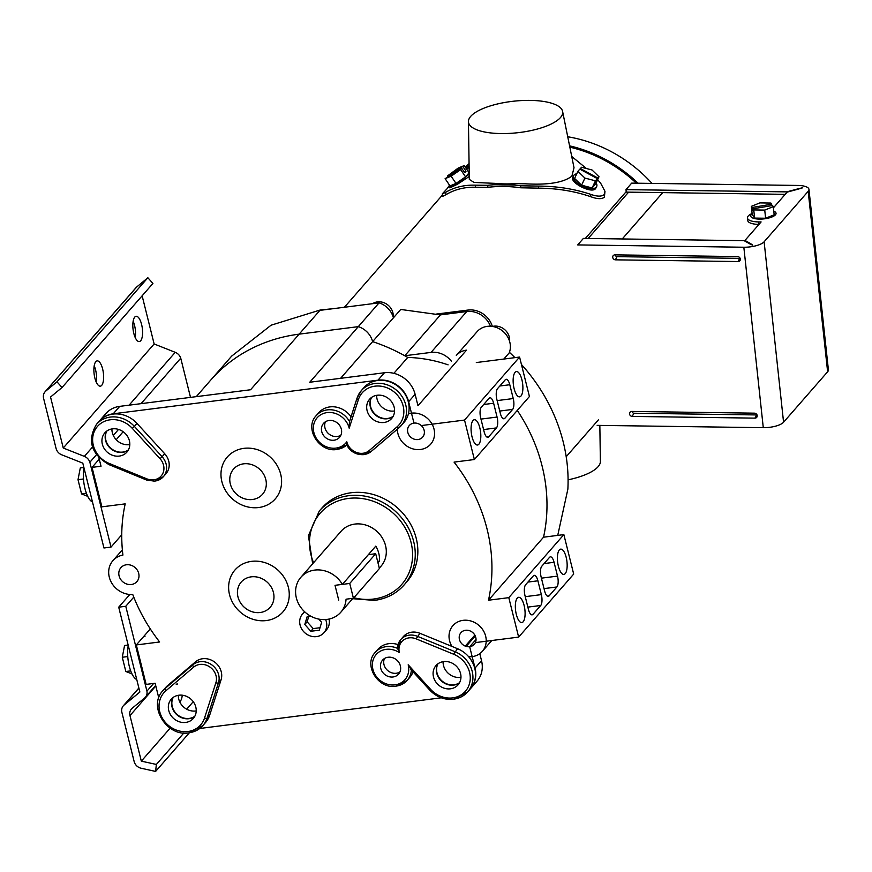 <?xml version="1.0" encoding="UTF-8"?>
<svg xmlns="http://www.w3.org/2000/svg" width="872" height="872" viewBox="0 0 872 872"><rect width="100%" height="100%" fill="white"/><g stroke="black" fill="none" stroke-linecap="round" stroke-linejoin="round"><path stroke-width="1.31" d="M451.347 361.139A21.233 18.792 -138.9 0 0 431.051 352.408L466.76 311.533A21.233 18.792 -138.9 0 1 490.478 326.248A21.233 18.792 -138.9 0 0 466.76 311.533L440.262 314.901L466.76 311.533L468.057 310.05L435.869 314.138M468.057 310.05A21.233 18.792 41.1 0 1 492.342 326.433M509.597 341.41A13.331 11.805 -138.9 0 0 493.89 326.183A13.331 11.805 -138.9 0 0 492.473 326.444M349.192 428.185L349.432 421.776L356.997 398.253A2.126 0.926 -162.2 0 1 357.084 398.112A26.542 23.5 41.1 0 1 361.281 390.656A26.542 23.5 41.1 0 1 396.716 390.416A26.542 23.5 41.1 0 1 401.251 425.569A26.542 23.5 41.1 0 1 399.071 427.727A2.126 0.981 49.6 0 1 399.016 427.781L403.845 422.593A26.542 23.5 -138.9 0 0 399.322 387.441A26.542 23.5 -138.9 0 0 363.875 387.68L361.281 390.656L356.997 398.253A2.126 0.926 -162.2 0 0 358.37 399.649L349.192 428.185A19.108 16.917 -138.9 0 0 327.098 412.598A19.108 16.917 -138.9 0 0 313.887 432.599A19.108 16.917 -138.9 0 0 335.96 448.11A19.108 16.917 -138.9 0 0 346.816 441.788A14.007 12.404 -138.9 0 0 363.025 453.255A14.007 12.404 -138.9 0 0 369.183 450.584L396.989 426.899A24.416 21.615 -138.9 0 0 392.596 390.82A24.416 21.615 -138.9 0 0 358.37 399.649M351.024 416.816A21.233 18.792 -138.9 0 0 329.856 406.908A21.233 18.792 -138.9 0 0 318.781 412.674L316.187 415.65C303.957 428.13 319.185 452.742 336.875 449.472L346.631 444.916C350.533 451.849 356.299 455.086 363.94 454.617L371.2 451.467A2.126 0.981 -130.4 0 1 369.183 450.584M346.86 444.916L346.816 441.788M384.007 422.473A14.65 12.971 41.1 0 1 368.943 414.93A14.65 12.971 41.1 0 1 369.586 399.223A14.65 12.971 41.1 0 1 377.227 395.245A14.65 12.971 41.1 0 1 392.291 402.777A14.65 12.971 41.1 0 1 391.648 418.495A14.65 12.971 41.1 0 1 384.007 422.473M393.076 416.456A14.65 12.971 41.1 0 1 387.255 418.756A14.65 12.971 41.1 0 1 372.976 412.369A14.65 12.971 41.1 0 1 371.407 397.545M329.071 420.489A10.617 9.396 -138.9 0 0 323.534 423.378A10.617 9.396 -138.9 0 0 323.076 434.757A10.617 9.396 -138.9 0 0 333.987 440.218A10.617 9.396 -138.9 0 0 339.524 437.341A10.617 9.396 -138.9 0 0 339.982 425.95A10.617 9.396 -138.9 0 0 329.071 420.489M325.441 421.765A10.617 9.396 -138.9 0 0 327.12 432.185A10.617 9.396 -138.9 0 0 337.235 436.501A10.617 9.396 -138.9 0 0 340.865 435.237M429.809 689.807L430.594 689.327A24.416 21.615 -138.9 0 0 452.677 697.894A24.416 21.615 -138.9 0 0 470.259 678.449A24.416 21.615 -138.9 0 0 453.669 654.24L416.118 638.849A14.007 12.404 -138.9 0 0 403.049 640.408A14.007 12.404 -138.9 0 0 399.387 652.616L397.588 648.387A16.132 14.29 41.1 0 1 400.804 639.525A16.132 14.29 41.1 0 1 417.35 636.288L454.901 651.667A26.542 23.5 41.1 0 1 467.665 691.921A26.542 23.5 41.1 0 1 453.822 699.126M410.886 669.456L429.678 690.014C436.447 697.044 444.426 700.118 453.593 699.257L467.665 691.921L470.259 688.945A26.542 23.5 -138.9 0 0 457.495 648.692L419.944 633.312A16.132 14.29 41.1 0 0 403.398 636.56L400.804 639.525L397.588 648.387M443.63 661.597A14.65 12.971 -138.9 0 0 435.989 665.576A14.65 12.971 -138.9 0 0 435.357 681.283A14.65 12.971 -138.9 0 0 450.421 688.815A14.65 12.971 -138.9 0 0 458.062 684.847A14.65 12.971 -138.9 0 0 458.694 669.129A14.65 12.971 -138.9 0 0 443.63 661.597M437.82 663.886A14.65 12.971 -138.9 0 0 439.379 678.71A14.65 12.971 -138.9 0 0 453.669 685.109A14.65 12.971 -138.9 0 0 459.479 682.809M388.095 657.248A10.617 9.396 -138.9 0 0 382.568 660.126A10.617 9.396 -138.9 0 0 382.1 671.516A10.617 9.396 -138.9 0 0 393.021 676.977A10.617 9.396 -138.9 0 0 398.558 674.089A10.617 9.396 -138.9 0 0 399.016 662.709A10.617 9.396 -138.9 0 0 388.095 657.248M384.465 658.513A10.617 9.396 -138.9 0 0 386.154 668.944A10.617 9.396 -138.9 0 0 396.259 673.26A10.617 9.396 -138.9 0 0 399.899 671.985M398.046 644.593A21.233 18.792 -138.9 0 0 388.89 643.667A21.233 18.792 -138.9 0 0 377.816 649.433L375.222 652.398A21.233 18.792 41.1 0 1 386.285 646.643A21.233 18.792 41.1 0 1 397.49 648.343M411.377 669.99A21.233 18.792 41.1 0 1 407.202 680.334L409.796 677.359A21.233 18.792 -138.9 0 0 413.023 671.789M399.387 652.616A19.108 16.917 -138.9 0 0 386.133 649.357A19.108 16.917 -138.9 0 0 372.911 669.347A19.108 16.917 -138.9 0 0 394.983 684.869A19.108 16.917 -138.9 0 0 408.183 664.802L411.399 669.663M178.88 695.213A14.65 12.971 -138.9 0 0 171.25 699.181A14.65 12.971 -138.9 0 0 170.607 714.898A14.65 12.971 -138.9 0 0 185.671 722.43A14.65 12.971 -138.9 0 0 193.311 718.463A14.65 12.971 -138.9 0 0 193.955 702.745A14.65 12.971 -138.9 0 0 178.88 695.213M173.07 697.502A14.65 12.971 -138.9 0 0 174.64 712.326A14.65 12.971 -138.9 0 0 188.919 718.713A14.65 12.971 -138.9 0 0 194.729 716.424M162.944 690.624C147.684 706.167 166.759 736.96 188.853 732.872L202.914 725.537L205.509 722.561A26.542 23.5 -138.9 0 0 209.705 715.116L221.063 679.811A16.132 14.29 -138.9 0 0 214.283 661.804A16.132 14.29 -138.9 0 0 195.535 661.804L167.718 685.49A26.542 23.5 -138.9 0 0 165.538 687.648L162.944 690.624A26.542 23.5 41.1 0 1 165.124 688.466L192.941 664.78A16.132 14.29 41.1 0 1 211.678 664.78A16.132 14.29 41.1 0 1 218.469 682.787L207.111 718.081A26.542 23.5 41.1 0 1 202.914 725.537A26.542 23.5 41.1 0 1 189.071 732.742M177.485 683.986A199.557 176.689 -138.9 0 0 177.517 684.019A26.542 23.5 -138.9 0 0 176.133 684.16L177.485 683.986M119.268 456.089A14.65 12.971 41.1 0 1 104.193 448.546A14.65 12.971 41.1 0 1 104.836 432.839A14.65 12.971 41.1 0 1 112.477 428.861A14.65 12.971 41.1 0 1 127.541 436.392A14.65 12.971 41.1 0 1 126.898 452.11A14.65 12.971 41.1 0 1 119.268 456.089M128.326 450.072A14.65 12.971 41.1 0 1 122.505 452.372A14.65 12.971 41.1 0 1 108.226 445.984A14.65 12.971 41.1 0 1 106.657 431.15M136.98 423.411L134.375 426.386A26.542 23.5 41.1 0 0 96.53 424.272L99.125 421.296A26.542 23.5 -138.9 0 1 136.98 423.411L164.699 453.745A16.132 14.29 41.1 0 1 165.996 473.692L163.391 476.668A16.132 14.29 41.1 0 1 154.976 481.05M252.499 499.503A19.195 16.993 -138.9 0 0 265.775 479.415A19.195 16.993 -138.9 0 0 243.604 463.828A19.195 16.993 -138.9 0 0 230.317 483.916A19.195 16.993 -138.9 0 0 252.499 499.503M258.668 507.537A31.85 28.198 -138.9 0 0 280.697 474.215A31.85 28.198 -138.9 0 0 243.909 448.35A31.85 28.198 -138.9 0 0 221.88 481.682A31.85 28.198 -138.9 0 0 258.668 507.537M260.15 612.515A19.195 16.993 -138.9 0 0 273.427 592.426A19.195 16.993 -138.9 0 0 251.256 576.839A19.195 16.993 -138.9 0 0 237.969 596.928A19.195 16.993 -138.9 0 0 260.15 612.515M266.32 620.559A31.85 28.198 -138.9 0 0 288.349 587.227A31.85 28.198 -138.9 0 0 251.561 561.361A31.85 28.198 -138.9 0 0 229.532 594.693A31.85 28.198 -138.9 0 0 266.32 620.559M352.648 598.693L374.502 600.405C386.503 598.77 396.357 593.636 404.063 585.003L406.657 582.027A56.255 49.813 -138.9 0 0 409.121 521.674A56.255 49.813 -138.9 0 0 351.252 492.735A56.255 49.813 -138.9 0 0 321.921 508.005L319.315 510.981A56.255 49.813 41.1 0 1 348.658 495.71A56.255 49.813 41.1 0 1 406.516 524.65A56.255 49.813 41.1 0 1 404.063 585.003A56.255 49.813 41.1 0 1 374.731 600.274M379.298 568.173L381.031 566.19A26.542 23.5 -138.9 0 0 382.187 537.719A26.542 23.5 -138.9 0 0 354.893 524.072A26.542 23.5 -138.9 0 0 341.061 531.277L300.862 577.297A26.542 23.5 -138.9 0 0 299.706 605.768A26.542 23.5 -138.9 0 0 327 619.414A26.542 23.5 -138.9 0 0 340.832 612.209A26.542 23.5 -138.9 0 0 346.064 599.195L353.422 598.257L349.737 583.455L335.022 585.319L338.718 600.121L335.022 585.319L342.38 584.382A26.542 23.5 -138.9 0 0 314.694 570.092A26.542 23.5 -138.9 0 0 300.862 577.297M368.344 554.657L375.701 553.72L349.737 583.455M375.701 553.72L379.396 568.522L353.422 598.257M785.214 194.336L626.27 192.113L625.998 189.627L631.677 183.131L797.804 185.442A16.197 5.428 -6.2 0 1 808.954 189.377A16.197 5.428 -6.2 0 1 808.181 191.328L764.123 241.784A16.197 5.428 173.8 0 1 743.838 247.234L577.711 244.912L583.39 238.416L744.121 240.661L749.419 243.659C753.408 245.686 753.681 245.61 750.247 243.43L744.961 240.432L761.103 221.946L758.607 221.913L758.967 224.398M615.447 259.834L738.126 261.546A2.649 2.354 -138.9 0 0 737.592 256.575L614.913 254.864A2.649 2.354 41.1 0 0 615.447 259.834L616.929 256.651A1.232 1.09 41.1 0 1 615.741 254.875M597.157 425.362L763.283 427.683L743.838 247.234M631.786 411.442L754.465 413.165A2.649 2.354 41.1 0 1 754.999 418.135L632.32 416.424A2.649 2.354 -138.9 0 1 631.786 411.442M808.954 189.377L828.4 369.826A16.197 5.428 -6.2 0 1 827.626 371.777L783.568 422.222A16.197 5.428 173.8 0 1 763.283 427.683M625.998 189.627L786.729 191.873L786.795 192.527M797.106 189.442L797.073 189.093C804.464 187.218 804.605 187.306 797.499 189.333C804.605 187.306 804.464 187.218 797.073 189.093L786.729 191.873M797.499 189.333L787.154 192.113L773.42 207.841M752.111 213.487A16.197 5.428 -6.2 0 0 747.457 217.978A16.197 5.428 -6.2 0 0 758.607 221.913M750.356 244.487L750.247 243.43C753.681 245.61 753.408 245.686 749.419 243.659M747.457 217.978L747.718 220.463A16.197 5.428 -6.2 0 0 758.869 224.398M744.961 240.432L745.037 241.173M616.929 256.651L739.609 258.363A1.232 1.09 -138.9 0 0 740.121 258.243M756.994 414.821A1.232 1.09 41.1 0 1 756.482 414.941L754.999 418.135M632.614 411.464A1.232 1.09 -138.9 0 0 633.802 413.23L756.482 414.941M585.341 238.438L626.216 191.644L585.341 238.438M588.153 238.481L628.614 192.145M469.212 173.877A12.797 1.711 146 0 1 457.724 182.586A12.797 1.711 146 0 1 448.949 186.51A12.797 1.711 146 0 1 449.549 185.224M448.949 186.51L449.887 187.894L457.451 184.254L469.256 176.471M560.423 117.6A47.371 15.892 -6.2 0 0 562.593 111.409A47.371 15.892 -6.2 0 0 521.336 100.574A47.371 15.892 -6.2 0 0 470.727 116.347A47.371 15.892 -6.2 0 0 468.449 121.557A47.371 15.892 -6.2 0 0 508.354 133.449A47.371 15.892 -6.2 0 0 560.423 117.6M520.562 185.791L538.449 186.096L538.678 188.156L520.78 187.796L520.562 185.791A134.811 119.355 -138.9 0 0 514.077 185.038L515.276 183.654L525.031 183.774C547.932 185.169 563.552 182.63 571.89 176.133L574.016 167.751L562.593 111.409M576.763 173.79A12.742 5.733 25.1 0 0 574.005 175.119A12.742 5.733 25.1 0 0 573.591 175.741A12.742 5.733 25.1 0 0 581.951 185.987A12.742 5.733 25.1 0 0 596.252 187.175A12.742 5.733 25.1 0 0 596.666 186.554A12.742 5.733 25.1 0 0 596.143 182.88M596.666 186.554L595.565 188.635C591.478 194.227 567.792 181.561 573.253 176.711M538.449 186.096C556.925 186.183 574.31 188.93 590.606 194.314C596.993 196.614 601.495 196.712 604.122 194.62L604.972 191.317L600.525 182.957L597.614 179.719M538.678 188.156C557.219 188.308 574.615 191.164 590.867 196.745C597.255 199.121 601.756 199.274 604.394 197.192L604.972 191.317M636.353 183.196A132.686 117.48 -138.9 0 0 569.841 147.15M520.78 187.796A132.686 117.48 -138.9 0 0 504.125 186.488A132.686 117.48 -138.9 0 0 487.895 187.317L475.578 187.229C464.547 186.946 454.672 189.442 445.941 194.707L442.562 196.418L442.289 193.867L449.026 186.63M469.06 163.598A134.005 118.647 -138.9 0 0 465.31 167.184M652.005 183.414A134.005 118.647 -138.9 0 0 567.737 136.762M571.727 156.47L586.453 168.536M469.169 170.945L468.264 171.555M468.449 121.557L469.3 179.392L474.03 182.444L495.045 183.36L493.835 184.755A134.811 119.355 -138.9 0 0 487.677 185.311L475.349 185.169C464.351 184.831 454.465 187.197 445.679 192.276L442.289 193.867M495.045 183.36A52.015 17.451 -6.2 0 0 515.276 183.654M469.114 167.239A132.686 117.48 -138.9 0 0 466.684 169.212M638.086 183.218A134.005 118.647 -138.9 0 0 569.579 145.853M469.092 165.582A134.005 118.647 -138.9 0 0 465.942 168.111M449.145 185.758A134.005 118.647 -138.9 0 0 447.358 188.221M487.677 185.311L487.895 187.317M493.835 184.755L514.077 185.038M577.929 171.304L584.927 178.084L595.467 180.809L597.364 178.629L579.826 169.124L577.929 171.304L574.583 178.422L581.58 185.213L592.121 187.938L595.674 183.872L599.01 176.754L592.012 169.975L581.471 167.25L580.022 169.233M580.349 168.536L597.887 178.041L595.685 182.226M597.887 178.041L599.01 176.754M597.364 178.629L595.87 182.324M595.467 180.809L592.121 187.938M584.927 178.084L581.58 185.213M464.22 165.571L447.543 175.904L458.225 168.056L464.22 165.571L469.103 172.809L465.561 176.863L456.012 183.414L450.007 185.9L445.123 178.662L461.789 168.351L464.732 172.721L466.03 171.228L464.373 172.187M461.789 168.351L460.678 169.626L465.561 176.863M463.087 166.868L466.03 171.228M460.678 169.626L451.129 176.177L456.012 183.414M451.129 176.177L445.123 178.662M622.248 238.95L662.72 192.625L622.248 238.95M568.086 479.829A47.371 15.892 -6.2 0 0 598.094 466.705A47.371 15.892 -6.2 0 0 600.372 461.495L599.849 425.394M753.757 209.934L754.629 218.087L765.605 218.24L774.173 214.795L773.29 206.642L772.527 205.509L752.983 208.79L753.757 209.934L764.733 210.087L765.605 218.24M752.983 208.79L753.234 211.079L752.351 209.77L753.081 209.64M752.1 207.482L771.644 204.19L770.87 203.056L759.894 202.904L751.337 206.337L752.351 209.77M751.337 206.337L752.22 214.49L754.629 218.087M771.644 204.19L771.796 205.629M764.733 210.087L773.29 206.642M752.133 213.749A12.742 4.273 -6.2 0 0 751.326 214.479A12.742 4.273 -6.2 0 0 750.716 216.016A12.742 4.273 -6.2 0 0 761.638 219.068A12.742 4.273 -6.2 0 0 775.448 214.817A12.742 4.273 -6.2 0 0 776.047 213.28A12.742 4.273 -6.2 0 0 773.78 211.198M393.196 317.103A13.331 11.805 -138.9 0 0 377.489 301.886A13.331 11.805 -138.9 0 0 372.617 303.674M466.149 646.414A1.581 1.406 -138.9 0 1 465.256 646.108A8.851 7.837 41.1 0 1 460.95 632.669A8.851 7.837 41.1 0 1 465.572 630.271A8.851 7.837 41.1 0 1 474.662 634.827A8.851 7.837 41.1 0 1 474.281 644.31A8.851 7.837 41.1 0 1 469.67 646.708A8.851 7.837 41.1 0 1 466.149 646.414L475.273 635.971M468.667 656.747A19.533 17.287 -138.9 0 0 472.144 656.638A19.533 17.287 -138.9 0 0 482.325 651.34A19.533 17.287 -138.9 0 0 483.186 630.391A19.533 17.287 -138.9 0 0 463.097 620.341A19.533 17.287 -138.9 0 0 452.906 625.649A19.533 17.287 -138.9 0 0 451.947 646.424M465.256 646.108L474.848 635.132M476.319 362.545L519.581 357.051L464.536 420.075L421.274 425.569A8.851 7.837 41.1 0 1 422.626 437.155A8.851 7.837 41.1 0 1 418.015 439.553A8.851 7.837 41.1 0 1 408.913 434.997A8.851 7.837 41.1 0 1 409.306 425.514A8.851 7.837 41.1 0 1 413.917 423.105A8.851 7.837 41.1 0 1 423.018 427.662A8.851 7.837 41.1 0 1 422.626 437.155A8.851 7.837 41.1 0 1 418.015 439.553A8.851 7.837 41.1 0 1 408.913 434.997A8.851 7.837 41.1 0 1 409.306 425.514A8.851 7.837 41.1 0 1 413.917 423.105A8.851 7.837 41.1 0 1 413.96 423.105L408.63 401.73A26.542 23.5 -138.9 0 0 377.968 380.181L113.229 413.797A26.542 23.5 -138.9 0 0 99.386 421.002A26.542 23.5 -138.9 0 0 99.255 421.154M397.37 429.177A19.533 17.287 -138.9 0 0 420.489 449.483A19.533 17.287 -138.9 0 0 430.681 444.175A19.533 17.287 -138.9 0 0 431.531 423.225A19.533 17.287 -138.9 0 0 411.442 413.175A19.533 17.287 -138.9 0 0 408.423 413.84M509.248 352.844A19.533 17.287 -138.9 0 0 505.618 334.009A19.533 17.287 -138.9 0 0 487.263 326.368A19.533 17.287 -138.9 0 0 477.082 331.665L456.307 355.46A19.533 17.287 41.1 0 1 466.487 350.152A19.533 17.287 41.1 0 1 466.531 350.152L417.971 405.742L415.116 394.297A26.542 23.5 41.1 0 0 384.465 372.747L309.745 382.241L358.305 326.64L299.14 334.15A169.833 150.376 -138.9 0 0 210.577 380.268A169.833 150.376 41.1 0 1 299.14 334.15L358.305 326.64A19.533 17.287 41.1 0 1 372.627 341.639A169.833 150.376 41.1 0 1 407.747 357.444A132.686 117.48 41.1 0 1 448.099 364.845M126.44 564.773A10.617 9.396 -138.9 0 0 120.903 567.661A10.617 9.396 -138.9 0 0 120.434 579.041A10.617 9.396 -138.9 0 0 131.356 584.502A10.617 9.396 -138.9 0 0 136.893 581.624A10.617 9.396 -138.9 0 0 137.351 570.234A10.617 9.396 -138.9 0 0 126.44 564.773M476.036 639.459L469.703 646.708A8.851 7.837 41.1 0 1 460.569 642.163A8.851 7.837 41.1 0 1 460.95 632.669A8.851 7.837 41.1 0 1 465.572 630.271A8.851 7.837 41.1 0 1 474.008 633.889A8.851 7.837 41.1 0 1 475.382 642.599L518.644 637.105L573.689 574.07L563.857 534.612L543.539 537.196A169.833 150.376 -138.9 0 0 517.281 410.407A169.833 150.376 -138.9 0 1 543.539 537.196L488.494 600.219A169.833 150.376 -138.9 0 0 454.061 462.116L474.368 459.533L529.424 396.509L519.581 357.051M520.966 396.052A12.742 4.654 82.8 0 0 522.317 381.653A12.742 4.654 82.8 0 0 516.409 371.57A12.742 4.654 82.8 0 0 515.058 372.377A12.742 4.654 82.8 0 0 513.706 386.765A12.742 4.654 82.8 0 0 519.614 396.847A12.742 4.654 82.8 0 0 520.966 396.052M478.892 444.208A12.742 4.654 82.8 0 0 480.254 429.82A12.742 4.654 82.8 0 0 474.335 419.737A12.742 4.654 82.8 0 0 472.995 420.533A12.742 4.654 82.8 0 0 471.632 434.932A12.742 4.654 82.8 0 0 477.551 445.014A12.742 4.654 82.8 0 0 478.892 444.208M565.23 573.613A12.742 4.654 82.8 0 0 566.593 559.225A12.742 4.654 82.8 0 0 560.674 549.142A12.742 4.654 82.8 0 0 559.334 549.938A12.742 4.654 82.8 0 0 557.971 564.326A12.742 4.654 82.8 0 0 563.89 574.408A12.742 4.654 82.8 0 0 565.23 573.613M523.167 621.78A12.742 4.654 82.8 0 0 524.53 607.381A12.742 4.654 82.8 0 0 518.611 597.298A12.742 4.654 82.8 0 0 517.27 598.105A12.742 4.654 82.8 0 0 515.908 612.493A12.742 4.654 82.8 0 0 521.827 622.575A12.742 4.654 82.8 0 0 523.167 621.78M111.932 428.937A14.65 12.971 -138.9 0 0 129.263 444.644A14.65 12.971 -138.9 0 0 129.808 444.557M128.424 449.898A14.65 12.971 41.1 0 1 122.767 452.078A14.65 12.971 41.1 0 1 108.553 445.777A14.65 12.971 41.1 0 1 106.831 431.041M178.335 695.289A14.65 12.971 -138.9 0 0 195.666 710.985A14.65 12.971 -138.9 0 0 196.222 710.909M173.234 697.382A14.65 12.971 -138.9 0 0 174.967 712.119A14.65 12.971 -138.9 0 0 189.18 718.419A14.65 12.971 -138.9 0 0 194.827 716.25M376.671 395.321A14.65 12.971 -138.9 0 0 394.002 411.028A14.65 12.971 -138.9 0 0 394.558 410.941M393.163 416.282A14.65 12.971 41.1 0 1 387.517 418.462A14.65 12.971 41.1 0 1 373.303 412.162A14.65 12.971 41.1 0 1 371.57 397.425M443.085 661.674A14.65 12.971 -138.9 0 0 460.416 677.37A14.65 12.971 -138.9 0 0 460.961 677.293M437.984 663.766A14.65 12.971 -138.9 0 0 439.706 678.503A14.65 12.971 -138.9 0 0 453.92 684.803A14.65 12.971 -138.9 0 0 459.577 682.634M469.703 646.708A8.851 7.837 41.1 0 1 469.67 646.708L475.033 668.083L481.529 660.649A26.542 23.5 41.1 0 1 477.006 681.217L470.52 688.651A26.542 23.5 -138.9 0 0 475.033 668.083M479.785 653.662L481.529 660.649M158.769 697.873L155.129 683.256L146.147 684.4L136.315 644.942L159.631 641.977A169.833 150.376 -138.9 0 1 132.74 594.475A21.233 18.792 -138.9 0 1 111.681 582.965A21.233 18.792 -138.9 0 1 112.902 560.674A21.233 18.792 -138.9 0 1 122.919 555.072A169.833 150.376 -138.9 0 1 125.197 503.874L101.882 506.828L92.04 467.37L101.021 466.237L98.885 457.669M441.287 697.807L199.764 728.48M488.494 600.219L508.801 597.647L518.644 637.105M464.536 420.075L474.368 459.533M99.386 421.002L105.883 413.568A26.542 23.5 41.1 0 1 119.715 406.363L250.58 389.751L319.915 310.367L379.08 302.857L358.305 326.64A19.533 17.287 41.1 0 1 372.627 341.639L340.592 378.317M541.414 578.158L557.513 576.109L554.069 562.298L544.106 563.574M557.513 576.109A8.491 3.107 -97.2 0 1 556.881 586.976L544.019 588.611M547.256 596.067L549.164 595.827L556.881 586.976M549.164 595.827A8.491 3.107 -97.2 0 1 548.259 596.361A8.491 3.107 -97.2 0 1 544.597 590.9L541.152 577.09A8.491 3.107 -97.2 0 1 541.785 566.233L549.502 557.382A8.491 3.107 -97.2 0 1 550.406 556.848A8.491 3.107 -97.2 0 1 554.069 562.298M525.249 596.666L541.349 594.617L537.904 580.807A8.491 3.107 -97.2 0 0 534.242 575.357A8.491 3.107 -97.2 0 0 533.337 575.891L525.62 584.741A8.491 3.107 -97.2 0 0 524.988 595.598L528.432 609.408A8.491 3.107 -97.2 0 0 532.094 614.858A8.491 3.107 -97.2 0 0 532.999 614.335L540.716 605.484L527.854 607.119M541.349 594.617A8.491 3.107 -97.2 0 1 540.716 605.484M508.801 597.647L563.857 534.612M502.991 418.495L504.888 418.255L512.616 409.415L499.754 411.05M504.888 418.255A8.491 3.107 -97.2 0 1 503.994 418.789A8.491 3.107 -97.2 0 1 500.321 413.339L496.877 399.529A8.491 3.107 -97.2 0 1 497.509 388.661L505.237 379.821A8.491 3.107 -97.2 0 1 506.131 379.287A8.491 3.107 -97.2 0 1 509.793 384.737L499.83 386.002M497.149 400.597L513.237 398.548L509.793 384.737M513.237 398.548A8.491 3.107 -97.2 0 1 512.616 409.415M486.827 437.003L488.723 436.763L496.451 427.923L483.589 429.558M488.723 436.763A8.491 3.107 -97.2 0 1 487.83 437.297A8.491 3.107 -97.2 0 1 484.156 431.847L480.712 418.037A8.491 3.107 -97.2 0 1 481.344 407.17L489.072 398.33A8.491 3.107 -97.2 0 1 489.966 397.796A8.491 3.107 -97.2 0 1 493.628 403.245L483.666 404.51M480.984 419.094L497.073 417.056L493.628 403.245M497.073 417.056A8.491 3.107 -97.2 0 1 496.451 427.923M92.04 467.37L99.245 459.119M116.205 439.706L123.17 431.727M136.315 644.942L150.3 628.919M393.872 373.325L407.747 357.444M98.536 459.936A21.233 7.75 -97.2 0 1 99.277 459.239A21.233 7.75 -97.2 0 0 98.536 459.936M142.801 637.508A21.233 7.75 -97.2 0 1 145.046 636.178A21.233 7.75 -97.2 0 0 142.801 637.508M182.248 695.191A12.742 4.654 -97.2 0 1 180.417 701.034A12.742 4.654 -97.2 0 1 179.643 701.655M94.198 365.826A12.742 4.654 -97.2 0 1 96.258 382.121M95.8 361.684A12.742 4.654 -97.2 0 1 97.152 360.888A12.742 4.654 -97.2 0 1 103.059 370.971A12.742 4.654 -97.2 0 1 101.708 385.359A12.742 4.654 -97.2 0 1 100.356 386.165A12.742 4.654 -97.2 0 1 94.449 376.083A12.742 4.654 -97.2 0 1 95.8 361.684M133.144 321.234A12.742 4.654 -97.2 0 1 135.215 337.529M134.757 317.092A12.742 4.654 -97.2 0 1 136.097 316.296A12.742 4.654 -97.2 0 1 142.016 326.379A12.742 4.654 -97.2 0 1 140.654 340.767A12.742 4.654 -97.2 0 1 139.313 341.562A12.742 4.654 -97.2 0 1 133.394 331.48A12.742 4.654 -97.2 0 1 134.757 317.092M56.974 381.805L147.859 277.743L152.927 283.444L62.043 387.506L56.974 381.805L45.813 391.059A8.491 7.521 -138.9 0 0 45.05 391.811A8.491 7.521 -138.9 0 0 43.6 398.384L56.081 448.47A8.491 7.521 -138.9 0 0 61.716 454.803L82.807 463.152L103.953 547.987L111.017 547.093L89.86 462.258A8.491 7.521 -138.9 0 0 84.366 456.383L92.487 447.074M62.043 387.506L50.543 397.033L63.253 448.023L84.366 456.383M45.05 391.811L135.934 287.749A8.491 7.521 41.1 0 1 136.697 286.997L45.813 391.059M147.859 277.743L136.697 286.997M129.089 405.175L175.239 352.321L154.137 343.971L142.136 295.804M175.239 352.321A8.491 7.521 41.1 0 1 180.744 358.196L141.046 403.66M190.51 397.381L180.744 358.196M63.253 448.023L154.137 343.971M189.344 732.807L155.608 771.426L141.133 768.243A8.491 7.521 -138.9 0 1 134.135 761.485L121.884 712.38A8.491 7.521 -138.9 0 1 123.334 705.797L138.866 688.008M155.608 771.426L156.361 764.45L141.329 761.147L129.972 715.585A8.491 7.521 41.1 0 1 131.41 709.001A8.491 7.521 41.1 0 1 132.184 708.249L144.599 697.992A8.491 7.521 -138.9 0 0 145.373 697.24A8.491 7.521 -138.9 0 0 146.921 691.115L125.775 606.28L118.712 607.174L139.869 692.019L124.107 705.045A8.491 7.521 -138.9 0 0 123.334 705.797M141.329 761.147L170.149 728.142M186.695 709.198L193.246 701.698M133.776 597.124L125.775 606.28M129.808 594.475L118.712 607.174M121.742 534.808L111.017 547.093M153.625 683.452L146.921 691.115M118.538 429.416L113.295 435.433M96.443 454.726L89.86 462.258M156.361 764.45L183.829 733.003M86.426 493.301L81.565 493.923L87.734 496.353M81.565 493.923L78.011 479.687L83.483 478.99M78.011 479.687L80.3 467.915L83.876 467.468M131.999 673.925L125.83 671.495L122.287 657.248L124.565 645.487L128.151 645.029M125.83 671.495L130.702 670.873M122.287 657.248L127.759 656.562M136.762 679.55A21.233 7.75 -97.2 0 1 128.249 645.422M92.487 501.978A21.233 7.75 -97.2 0 1 83.974 467.861M377.936 562.702L379.505 560.914A26.542 23.5 41.1 0 0 375.81 546.112L342.38 584.382M379.505 560.914L377.641 561.492M393.261 317.332A169.833 150.376 41.1 0 1 393.719 317.484L400.738 309.451L440.415 314.923L404.761 355.754A169.833 150.376 -138.9 0 0 372.627 341.639L393.403 317.855A19.533 17.287 -138.9 0 0 379.08 302.857M333.78 308.612L320.242 309.996L271.083 325.202L231.669 356.114L196.276 396.64M431.051 352.408L404.761 355.754M557.731 535.397L567.868 489.148A169.833 150.376 -138.9 0 0 544.782 396.553A169.833 150.376 -138.9 0 0 521.445 364.507M514.927 357.64A169.833 150.376 -138.9 0 0 509.564 352.473L503.82 359.046M304.873 611.991A14.225 12.59 -138.9 0 0 302.508 614.041A14.225 12.59 -138.9 0 0 301.886 629.301A14.225 12.59 -138.9 0 0 316.514 636.615A14.225 12.59 -138.9 0 0 323.926 632.756A14.225 12.59 -138.9 0 0 325.627 619.556M323.926 632.756L326.531 629.78A14.225 12.59 -138.9 0 0 329.027 619.076M308.764 616.395L307.129 621.791L313.179 628.592L320.002 627.731M310.683 616.144L307.173 616.591L304.797 624.461L307.129 621.791M304.797 624.461L310.835 631.274L319.261 630.205L321.637 622.325L318.781 619.109M310.835 631.274L313.179 628.592M316.187 415.65A21.233 18.792 41.1 0 1 327.262 409.884A21.233 18.792 41.1 0 1 349.519 421.514M398.962 427.814L371.254 451.413A2.126 0.981 -130.4 0 1 371.2 451.467L399.016 427.781A2.126 0.981 49.6 0 1 396.989 426.899M371.145 451.5A16.132 14.29 41.1 0 1 364.169 454.486M346.696 445.058A21.233 18.792 41.1 0 1 337.093 449.342M349.541 421.558L356.975 398.428M419.944 633.312L416.118 638.849M457.495 648.692L453.669 654.24M375.222 652.398C362.992 664.889 378.219 689.49 395.899 686.231L407.202 680.334A21.233 18.792 41.1 0 1 396.128 686.101M408.183 664.802L430.594 689.327M165.898 690.777A24.416 21.615 -138.9 0 0 162.039 717.591A24.416 21.615 -138.9 0 0 187.938 731.51A24.416 21.615 -138.9 0 0 204.528 718.027L215.885 682.732A14.007 12.404 -138.9 0 0 209.989 667.091A14.007 12.404 -138.9 0 0 193.715 667.091L165.898 690.777A2.126 0.981 -130.4 0 1 165.124 688.466L167.718 685.49M221.063 679.811L218.469 682.787A2.126 0.926 -162.2 0 1 215.885 682.732M209.705 715.116L207.111 718.081A2.126 0.926 -162.2 0 1 204.528 718.027M195.535 661.804L192.941 664.78A2.126 0.981 -130.4 0 0 193.715 667.091M146.779 478.826A14.007 12.404 -138.9 0 0 153.843 479.818A14.007 12.404 -138.9 0 0 163.456 471.785A14.007 12.404 -138.9 0 0 160.023 458.694L132.304 428.359A24.416 21.615 -138.9 0 0 95.909 428.49A24.416 21.615 -138.9 0 0 109.218 463.446L146.779 478.826L146.845 479.905M164.699 453.745L162.105 456.721A16.132 14.29 41.1 0 1 163.391 476.668L154.758 481.18L146.627 480.047L109.065 464.667L109.218 463.446M132.304 428.359L134.375 426.386L162.105 456.721L160.023 458.694M109.294 464.525L109.065 464.667C91.102 454.029 86.917 440.567 96.53 424.272M353.879 597.745A54.14 47.927 -138.9 0 0 373.587 599.042A54.14 47.927 -138.9 0 0 411.039 542.384A54.14 47.927 -138.9 0 0 348.495 498.424A54.14 47.927 -138.9 0 0 313.571 562.745M827.626 371.777L808.181 191.328M783.568 422.222L764.123 241.784M739.609 258.363L738.126 261.546M633.802 413.23L632.32 416.424M475.349 185.169L475.578 187.229M445.679 192.276L445.941 194.707M590.606 194.314L590.867 196.745M408.63 401.73L415.116 394.297M113.229 413.797L119.715 406.363M377.968 380.181L384.465 372.747M537.904 580.807L527.942 582.071M531.092 614.575L532.999 614.335M155.815 685.992L129.972 715.585M138.899 688.117L124.107 705.045M319.315 510.981L308.416 535.659L312.667 563.781M573.591 175.741L572.85 177.321M566.201 456.721L598.377 419.89M344.407 307.26L442.42 195.045M482.325 651.34L491.786 640.517M112.902 560.674L122.363 549.851M155.674 685.447L145.373 697.24M340.832 612.209L352.975 598.312M302.508 614.041L304.557 611.697"/></g></svg>

